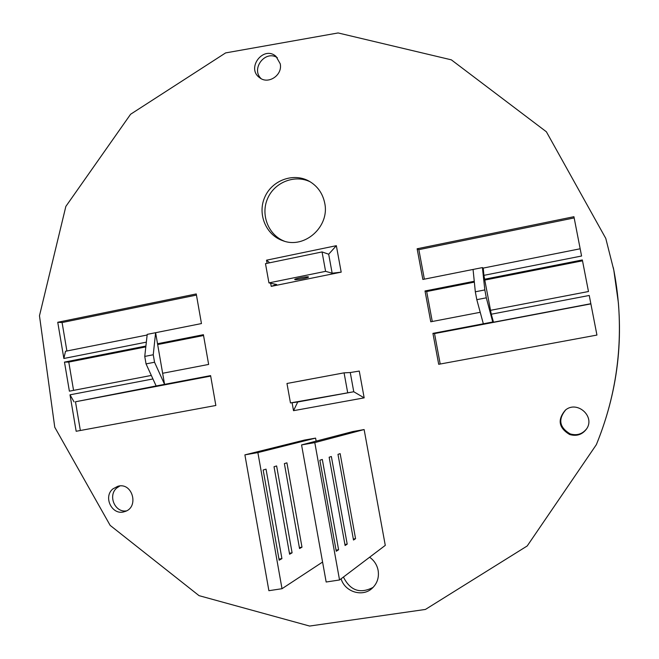 <?xml version="1.0" encoding="UTF-8"?>
<svg xmlns="http://www.w3.org/2000/svg" width="659" height="659" viewBox="0 0 659 659"><rect width="100%" height="100%" fill="white"/><g stroke="black" fill="none" stroke-linecap="round" stroke-linejoin="round"><path stroke-width="0.99" d="M146.347 342.153L63.865 358.48L65.513 351.263L147.146 335.011M146.043 363.892L154.544 362.236L164.569 384.362L156.142 385.96L146.043 363.892L144.749 356.42L147.212 334.377L201.456 323.569L196.25 293.939L57.745 322.267L63.865 358.48M483.895 275.347L484.629 279.227L582.342 259.951L588.479 291.517L490.527 310.323L491.26 314.211L589.245 295.463L596.939 335.069L438.696 364.303L432.922 333.372L483.335 323.791L476.811 299.664L475.32 291.797L473.063 269.449L422.856 279.457L417.131 248.773L573.931 216.704L581.576 256.013L483.895 275.347L483.236 268.081L482.421 267.587L484.826 289.935L486.317 297.819L492.743 322.004L493.5 322.202L590.843 303.708M605.778 238.41L546.385 131.784L451.333 59.837L338.116 32.95L225.617 52.909L130.597 114.254L65.851 206.407L39.474 315.776L54.763 427.246L110.16 525.388L199.043 595.654L309.623 626.05L425.434 609.435L527.208 545.965L596.337 444.685C614.962 399.189 622.31 351.873 618.373 302.745L613.817 270.19L605.778 238.41M144.749 356.42L153.25 354.756L155.606 332.704L157.517 343.751L203.409 334.698L208.639 364.435L162.641 373.274L164.569 384.362L210.6 375.614L215.847 405.474L76.164 431.274L70.002 394.815L152.937 378.95M151.331 375.441L69.384 391.174L64.475 362.104L145.911 346.041M267.084 263.328L266.524 260.19L336.345 245.683L341.189 272.151L271.22 286.368L270.66 283.246M569.615 434.503C576.617 436.53 582.268 434.676 586.551 428.96C595.505 416.472 577.062 400.137 565.397 410.104C557.259 419.684 558.667 427.823 569.615 434.503M301.567 444.924L352.862 431.546L364.13 429.553L385.276 545.38L339.542 579.978L326.164 582.012L301.567 444.924L314.796 442.609L339.542 579.978M369.617 557.226C374.188 560.496 377.03 564.895 378.134 570.43C379.205 577.564 377.203 583.528 372.137 588.314C362.541 597.433 344.83 591.922 341.115 578.791M322.581 562.045L282.011 588.709L268.888 590.695L244.893 454.867L304.499 440.064L315.587 438.111L316.131 441.126M112.911 488.879C102.713 497.01 112.327 515.997 124.493 511.656C139.494 507.817 132.698 481.894 117.87 486.268L112.911 488.879M324.722 203.129C322.712 193.351 317.498 186.019 309.079 181.151C293.42 172.361 271.936 180.278 264.737 197.263C257.232 214.109 266.038 235.197 283.024 240.774C304.672 249.135 329.92 226.539 324.722 203.129M280.223 63.775L276.039 56.427C263.592 45.084 245.865 68.083 259.605 77.671C268.221 84.887 282.826 75.101 280.223 63.775M293.519 410.681L297.744 401.99L290.462 402.929L286.97 383.48L344.072 372.846L350.267 372.541L359.27 371.066L364.172 397.863L293.519 410.681L292.094 402.723M156.142 385.96L75.48 401.768L210.682 376.091M64.475 362.104L68.775 362.079L145.812 346.889M157.658 344.558L203.557 335.513M66.897 350.992L62.086 322.539L196.448 295.092M57.745 322.267L62.086 322.539M73.561 390.375L68.775 362.079M70.002 394.815L74.072 401.875M80.349 430.5L75.48 401.768M424.363 279.152L418.852 249.654L574.17 217.923M417.131 248.773L418.852 249.654M596.337 444.685L596.634 443.968C619.336 387.994 625.111 330.307 613.966 270.923L613.282 267.529M440.212 364.023L434.528 333.578L590.876 303.881M432.922 333.372L434.528 333.578M341.189 272.151L332.152 273.213L325.595 271.343L268.938 282.892L265.486 263.658L322.053 251.936L325.595 271.343M271.22 286.368L276.632 284.499L268.938 282.892M308.346 276.871C306.905 276.343 294.26 278.765 294.721 279.482C294.507 280.413 308.939 277.801 308.519 276.986L308.346 276.871M266.524 260.19L269.712 262.784M336.345 245.683L328.684 254.217L332.152 273.213M565.677 409.898C557.909 419.412 559.392 427.403 570.126 433.877C576.922 435.863 582.457 434.124 586.741 428.663M364.13 429.553L314.796 442.609M347.202 544.136L345.102 545.504L329.146 457.222L331.362 456.498L347.202 544.136L344.912 544.499M338.594 549.746L336.263 551.262L319.862 460.237L322.309 459.447L338.594 549.746L336.065 550.141M355.563 538.691L353.504 540.034L337.985 454.348L340.151 453.639L355.563 538.691L353.323 539.046M373.151 587.358C360.143 594.097 350.242 590.653 343.438 577.037M244.893 454.867L257.875 452.593L282.011 588.709M315.587 438.111L257.875 452.593M292.094 552.819L289.606 554.235L274.029 466.729L276.623 465.946L292.094 552.819L289.425 553.239M281.92 558.626L279.169 560.199L263.163 470.007L266.03 469.142L281.92 558.626L278.971 559.087M301.987 547.168L299.54 548.56L284.375 463.606L286.92 462.84L301.987 547.168L299.367 547.58M119.88 485.955L116.882 487.891C107.598 495.28 114.823 512.826 126.388 510.89M310.34 181.884C294.87 174.174 274.556 182.181 267.612 198.524C260.404 214.743 268.345 235.049 284.408 241.202M277.34 57.72C265.404 49.59 250.577 68.816 261.137 78.66M364.172 397.863L353.768 391.751L297.744 401.99M350.267 372.541L353.768 391.751L290.462 402.929M157.517 343.751L162.641 373.274M153.25 354.756L154.544 362.236M480.23 312.292L430.764 321.79L425.014 290.981L474.258 281.269M432.271 321.501L426.678 291.533L474.348 282.134M484.793 280.075L582.507 260.816M473.063 269.449L482.421 267.587M580.167 248.781L483.236 268.081M492.743 322.004L483.335 323.791M491.26 314.211L493.5 322.202M328.684 254.217L322.053 251.936M344.072 372.846L347.647 392.476M329.928 395.96L316.205 398.448L329.928 395.96M425.014 290.981L426.678 291.533M484.629 279.227L490.527 310.323M475.32 291.797L484.826 289.935M476.811 299.664L486.317 297.819"/></g></svg>
